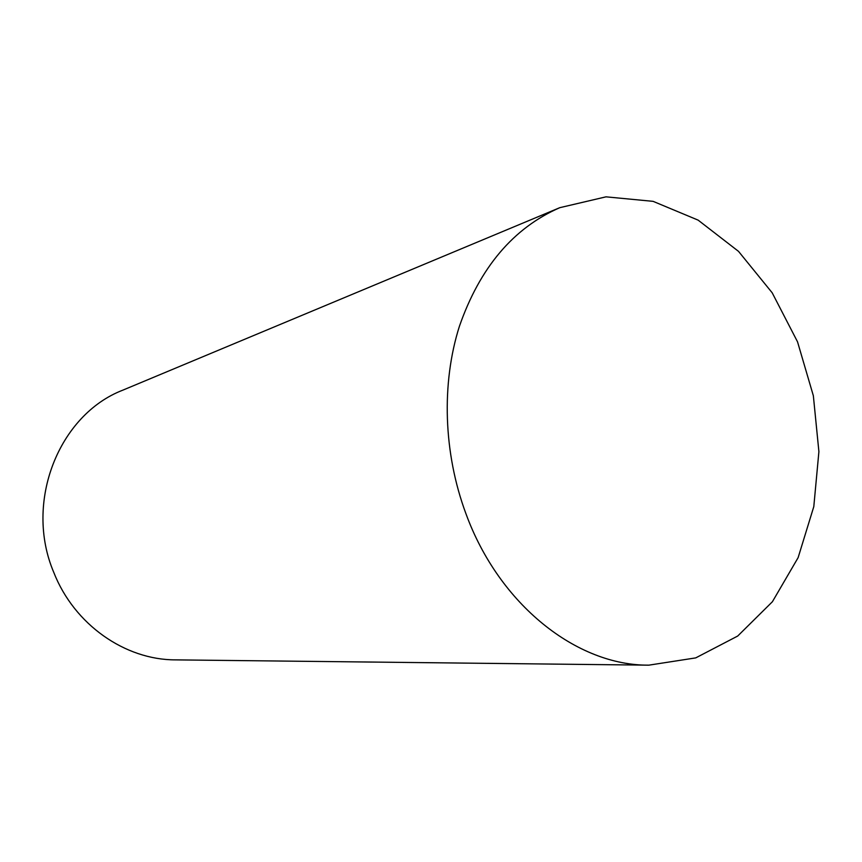 <?xml version="1.0" encoding="UTF-8"?>
<svg xmlns="http://www.w3.org/2000/svg" width="862" height="862" viewBox="0 0 862 862"><rect width="100%" height="100%" fill="white"/><g stroke="black" fill="none" stroke-linecap="round" stroke-linejoin="round"><path stroke-width="1.29" d="M648.827 665.162L175.492 659.872C125.162 659.958 74.272 624.691 53.8 572.465C23.791 502.061 59.004 414.536 122.997 390.087L559.794 207.677L606.008 196.838L653.116 201.352L698.134 220.133L738.518 251.37L772.19 292.8L797.533 341.837L813.351 395.744L818.9 451.645L813.803 506.608L798.126 557.639L772.395 601.741L737.71 636.037L695.731 657.889L648.827 665.162C577.001 665.723 499.195 604.962 465.9 513.601C443.424 453.046 441.236 383.515 459.414 326.267C479.908 267.489 513.364 227.967 559.794 207.677"/></g></svg>
